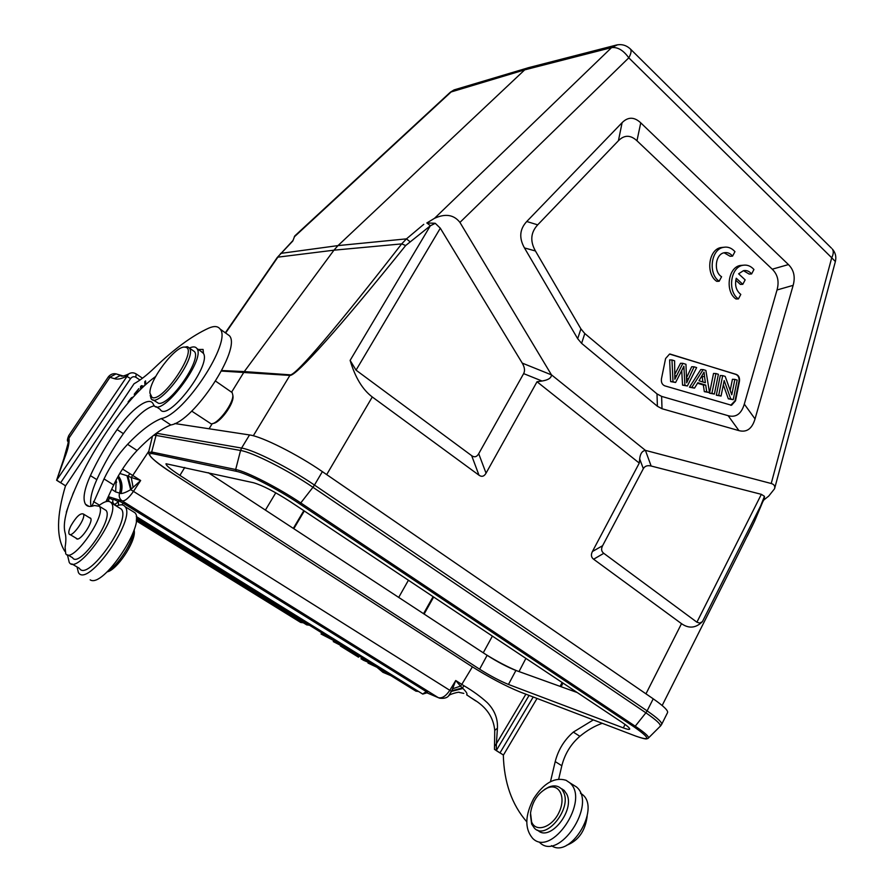 <?xml version="1.0" encoding="UTF-8"?>
<svg xmlns="http://www.w3.org/2000/svg" width="892" height="892" viewBox="0 0 892 892"><rect width="100%" height="100%" fill="white"/><g stroke="black" fill="none" stroke-linecap="round" stroke-linejoin="round"><path stroke-width="1.34" d="M664.785 385.846C662.12 384.697 661.017 382.322 661.463 378.743L665.588 358.551L669.546 354.068L736.368 374.428C738.844 375.554 739.869 377.851 739.446 381.308L735.521 400.831L731.54 405.28L664.785 385.846M537.698 224.851L618.412 140.735C624.322 134.792 630.51 134.815 636.966 140.78L772.249 269.206C777.757 274.602 779.34 281.526 777.021 289.978L744.307 404.109C741.375 413.91 735.989 417.768 728.151 415.694L661.608 396.382L657.003 393.896L584.795 333.541L580.915 328.892L535.434 250.975C529.926 241.175 530.673 232.466 537.698 224.851L526.748 221.506C519.623 229.188 518.865 237.997 524.463 247.931L577.682 338.692L581.606 343.353L657.393 406.261L662.02 408.737L738.944 430.624C746.738 432.642 752.101 428.74 755.033 418.928L793.144 285.351L777.021 289.978M743.181 265.225L740.226 265.47C727.983 267.455 724.906 291.784 735.989 298.987L738.431 298.92L740.795 294.427C736.112 290.602 734.595 285.206 736.257 278.248L742.802 284.314L740.36 284.414L735.777 280.177M742.802 284.314L745.143 279.876L738.609 273.799L743.449 270.666L749.146 274.067L751.599 273.944L753.941 269.507C750.663 265.883 746.916 264.489 742.679 265.325C730.425 267.31 727.337 291.695 738.431 298.92M723.758 247.274L720.769 247.575C708.471 249.782 705.572 274.056 716.755 281.348L719.175 281.236L721.583 276.721C713.399 271.926 715.239 254.332 724.07 252.77L730.124 256.283L732.566 256.115L734.952 251.644C731.529 247.876 727.604 246.46 723.2 247.396C710.891 249.604 707.992 273.933 719.175 281.236M141.415 387.284L140.501 386.671L140.668 389.28M143.166 386.872L141.371 385.667L140.501 386.671M143.913 386.18L141.371 385.667M145.664 382.423L144.738 381.798L144.972 385.199M145.809 384.452L145.552 380.862L144.738 381.798M141.494 388.477L141.393 386.994L142.753 387.273M135.417 394.677L135.227 393.729L138.873 388.6L134.279 394.141L134.558 395.602M135.283 394.81L134.279 394.141M73.802 491.782L72.687 494.502M123.91 408.045L124.367 407.466M126.185 405.224L122.104 410.331M129.195 401.634L131.414 398.501M131.459 398.456L132.351 398.033M133.276 396.996L131.436 397.754L128.102 401.913L128.649 402.27M128.102 401.913L128.348 402.627M68.071 507.124L66.309 512.153M69.297 503.523L69.03 504.259M107.151 571.861C116.573 570.345 135.216 542.715 134.346 531.632L134.146 529.826M108.066 570.991C118.346 564.937 132.752 542.436 133.755 530.985M90.159 579.845C103.037 588.642 146.132 523.827 134.948 512.777L132.094 511.005M116.451 506.098C120.476 504.225 123.341 504.393 125.047 506.634C136.732 518.798 87.516 588.564 78.429 572.586L77.046 566.955M148.841 451.162L132.73 475.469L140.657 480.509L133.465 491.38L130.678 489.641L133.109 487.411L131.247 477.465L127.021 475.726L130.678 489.641C126.508 492.128 123.263 493.432 120.955 493.532L115.637 491.905L111.69 489.24M526.759 821.788C511.83 804.617 504.013 782.34 503.322 754.978M537.686 830.117C549.372 842.706 575.463 810.404 566.732 794.092L564.19 790.457L561.681 788.751L563.521 792.118C572.218 808.42 546.094 840.777 534.442 828.2L531.632 824.052L530.428 814.731M551.468 845.649C570.133 859.074 600.584 809.089 582.666 794.716L580.48 793.077M566.565 845.304C578.44 840.732 585.308 830.976 587.192 816.013M179.905 475.38C170.372 469.125 165.745 465.245 166.024 463.751L253.573 482.75C262.549 485.404 274.725 491.659 290.09 501.527L622.036 722.342C627.589 726.077 630.109 728.363 629.618 729.199C629.083 729.689 626.976 729.255 623.318 727.883L508.462 684.454C499.832 680.931 490.221 675.846 479.628 669.19L179.905 475.38L184.778 467.453M485.672 654.382C496.978 661.373 507.425 666.87 517.037 670.862L515.91 670.461C507.247 667.049 497.647 662.009 487.11 655.319L208.282 472.682M213.065 423.41C219.555 423.31 233.514 404.645 233.024 396.739L232.845 395.234M230.939 391.744L232.176 392.614L232.845 395.256C233.37 403.898 217.481 424.715 211.07 423.812L191.68 411.089M449.969 92.556L294.761 235.945L292.788 241.018L277.133 257.643M221.751 370.537L244.285 371.585L333.954 250.184L277.869 257.152L225.62 333.017M280.59 253.417L338.001 245.601L333.954 250.184L401.668 243.895C337.901 326.015 295.631 375.755 290.235 374.841L244.285 371.585L231.652 392.079M221.472 371.061L289.855 375.421C296.111 376.424 340.019 327.13 405.682 245.523L430.323 225.799L435.274 223.323L440.313 228.196L356.042 370.158L471.667 455.656C474.455 457.618 476.807 456.972 478.714 453.705L523.649 373.614L542.035 381.018L537.029 381.754L486.04 473.184L478.714 453.705M530.216 67.246L524.697 69.866L338.001 245.601L406.473 238.866L401.668 243.895L405.682 245.523M593.604 559.217L603.784 553.33L696.908 622.192L699.718 623.095L702.405 621.668C695.838 628.158 688.88 628.827 681.51 623.664L593.604 559.217C591.162 557.333 590.76 554.768 592.422 551.512L639.274 463.082L639.676 458.901C640.255 453.693 642.184 450.85 645.451 450.393L551.501 374.852C551.367 377.974 548.212 380.037 542.035 381.018M440.313 228.196L522.244 363.1C524.674 367.248 525.143 370.749 523.649 373.614M326.684 474.6L372.287 396.973L478.993 475.202C481.78 477.142 484.133 476.473 486.04 473.184M356.042 370.158L350.121 360.39C355.172 377.439 362.553 389.637 372.287 396.973M603.784 553.33C601.364 551.468 600.974 548.914 602.613 545.703L643.333 468.668C644.838 466.025 647.436 465.145 651.127 466.014L761.344 494.335L764.455 496.331L764.344 498.394M639.274 463.082L537.029 381.754M763.719 500.044L768.703 496.108L774.568 488.749C775.237 486.095 774.122 484.356 771.223 483.509L645.462 450.382M724.192 380.561L730.749 398.947L733.235 399.683L737.182 380.092L734.863 379.379L731.763 394.777L725.207 376.402L722.698 375.621L718.707 395.346L721.059 396.048L724.192 380.561M722.698 375.621L720.279 375.532L716.309 395.223L718.707 395.346M734.863 379.379L732.432 379.278L730.191 390.395M733.235 399.683L728.329 398.802L723.334 384.82M730.749 398.947L728.329 398.802M721.059 396.048L716.309 395.223M718.394 374.294L715.93 373.536L711.928 393.327L714.392 394.063L718.394 374.294M715.93 373.536L713.522 373.447L709.53 393.194L711.928 393.327M714.392 394.063L709.53 393.194M702.907 381.966L702.06 375.9M704.535 376.625L705.382 382.724L699.005 380.784L704.044 372.087L704.546 376.625L702.149 376.524M697.845 382.713L705.728 385.099L706.698 391.766L709.53 392.614L705.873 370.436L703.186 369.6L691.857 387.34L694.534 388.132L697.845 382.713M703.186 369.6L700.789 369.522L689.483 387.217L691.857 387.34M709.53 392.614L704.312 391.644L703.342 384.987L697.522 383.237M706.698 391.766L704.312 391.644M705.728 385.099L703.342 384.987M694.534 388.132L689.483 387.217M682.703 368.619L683.874 366.222L684.922 385.266L687.353 385.991L696.641 367.582L694.11 366.802L686.673 382.813L685.959 364.293L682.893 363.345L674.831 379.256L674.597 360.792L671.966 359.978L673.003 381.709L675.612 382.49L682.703 368.619M671.966 359.978L669.613 359.922L670.639 381.598L673.003 381.709M676.459 375.8L674.865 375.733M682.893 363.345L680.518 363.278L674.843 374.261M688.513 378.743L686.762 378.665M694.11 366.802L691.724 366.735L686.74 377.361M687.353 385.991L682.547 385.143L681.722 370.548M684.922 385.266L682.547 385.143M675.612 382.49L670.639 381.598M730.671 405.28L735.03 400.809L738.966 381.285C739.39 377.829 738.364 375.543 735.878 374.406L670.003 354.012M772.249 269.206L788.439 264.578C793.891 269.975 795.463 276.899 793.144 285.351M788.439 264.578L640.746 122.84C634.268 116.785 628.057 116.718 622.114 122.65L526.748 221.506M522.244 363.1L551.479 374.885L459.938 222.409C453.905 214.693 445.431 213.333 434.515 218.317L426.811 222.989M738.386 553.865L754.442 521.486L764.455 496.331M752.246 526.09L754.487 521.396M294.204 236.96L451.463 91.642L456.303 89.245M426.855 222.978L435.14 223.256M617.554 44.778L611.577 47.599C617.688 46.886 623.419 50.298 628.793 57.835L459.938 222.409M423.778 224.327L406.473 238.866L409.818 241.565M304.295 510.982L293.803 528.7M293.323 528.387L303.826 510.659M275.773 492.819L265.403 510.101M408.425 580.246L398.702 597.417M423.555 613.685L433.099 596.659M433.657 597.027L424.113 614.053M562.105 682.469L560.098 686.372M561.113 686.74L562.997 683.071M212.218 423.667L209.085 428.773M517.037 670.862L577.258 692.549M174.821 423.544L249.537 434.95C261.702 436.422 297.471 454.363 322.369 471.634L653.223 698.815C663.882 706.23 668.632 710.891 667.461 712.797L661.73 724.248M593.325 719.911L573.333 732.098C564.324 739.892 558.28 749.715 555.214 761.59L550.476 781.66M558.693 779.129L561.826 765.737C564.848 753.874 570.869 744.073 579.867 736.313C587.126 730.336 594.585 725.999 602.245 723.312M496.309 750.507L496.387 743.727L494.525 746.247L494.458 749.358L503.445 755.056L537.04 698.447M375.867 666.346L367.983 663.057L376.959 667.294L382.924 672.3L390.908 675.668M388.499 674.174L382.322 671.576L382.835 670.661M379.178 668.398L382.322 671.576M367.983 663.057L368.385 662.332M118.547 505.262L118.29 500.635L123.185 503.155L426.253 691.601L427.625 692.627L422.763 694.087M117.699 502.352L114.555 504.538C112.693 503.043 112.292 501.226 113.373 499.107L117.911 501.416M108.646 501.36L109.014 497.892L112.994 499.877M368.842 662.009L361.004 658.742L363.546 660.314L371.406 663.592M361.004 658.742L361.673 657.56M326.282 635.639L323.473 635.282L334.299 640.612M323.595 633.989L321.053 634.022L321.733 632.829M321.053 634.022L335.582 641.515L333.273 641.582L333.809 640.657M333.273 641.582L348.56 649.443M338.09 642.954L335.615 642.798L345.973 647.837M326.26 635.639L325.814 636.42M355.964 654.929L349.363 650.848L356.544 654.472L355.964 654.929M358.852 655.821L358.539 657.214L340.398 645.986L355.217 653.568M359.208 656.033L358.539 657.214M496.264 750.585L499.977 752.926M525.879 694.188L496.387 743.727L497.435 728.218L494.737 730.381L494.536 746.035M529.079 695.414L496.32 750.507M533.215 696.986L500.022 752.848M466.627 694.812C467.676 694.076 466.449 691.969 462.948 688.479L462.402 687.933L464.041 685.792C472.894 690.966 480.643 696.596 487.288 702.684C494.558 710.099 497.937 718.606 497.435 728.218M451.753 690.742L462.402 687.933L460.506 686.115L452.601 688.78L451.475 691.367L462.948 688.479M452.601 688.78L455.734 680.518L460.506 686.115L461.811 684.376L464.041 685.792M448.42 696.128L451.475 691.367L449.813 690.319L455.734 680.518L461.811 684.376L472.381 666.87M112.292 487.935L115.369 481.669M116.239 479.74L115.637 491.905M117.733 476.975C120.61 482.048 121.178 487.5 119.45 493.332C118.725 496.565 119.651 499.096 122.237 500.936L108.289 496.621M475.759 700.934L466.851 694.957M122.538 469.025L132.73 475.469L131.247 477.465L140.657 480.509L133.109 487.411M129.898 473.674L127.969 476.105L131.269 489.095M118.19 476.161C121.702 481.267 122.538 487.054 120.699 493.532M118.536 374.774L116.06 373.871L110.129 377.071L68.996 438.083L67.881 443.982M67.859 444.082L63.745 458.934L64.726 457.663C68.127 449.044 69.543 442.521 68.996 438.083L68.818 435.474M142.486 378.197L136.197 373.96C133.633 372.41 131.113 372.41 128.66 373.96L56.675 480.175L65.573 485.839L134.045 383.75C140.111 380.405 146.979 375.064 154.639 367.727C174.275 348.85 192.293 335.66 208.706 328.144M127.021 475.726L119.773 473.451M118.324 475.915C122.093 480.978 122.973 486.854 120.955 493.532M128.571 374.004C123.631 376.279 120.899 376.758 120.375 375.432L114.388 378.676C117.276 379.736 121.334 378.922 126.564 376.212L130.566 378.587L60.656 482.695M136.197 373.96L135.818 377.227C133.811 376.246 132.072 376.703 130.6 378.609M139.966 380.025L135.818 377.227M64.726 457.663L56.609 480.253M63.745 458.934L56.609 480.264M56.62 480.264L60.611 482.784M208.695 328.156C214.158 325.77 217.949 326.082 220.101 329.07C232.355 341.368 184.265 414.947 161.229 418.582C151.339 422.618 140.122 431.204 127.567 444.327C118.012 454.574 110.162 466.103 104.018 478.915L91.921 506.243M105.981 501.627L113.663 484.958C119.729 472.158 127.545 460.662 137.089 450.471C149.633 437.426 160.883 428.918 170.84 424.96L161.229 418.582M170.84 424.96C194.088 421.537 241.888 348.181 229.378 335.704L226.144 333.396M71.828 563.889L79.421 568.349C87.561 582.666 131.748 520.047 121.312 509.109L118.792 507.548M155.966 406.551L160.159 409.35C167.127 423.009 211.616 365.586 203.454 353.399L203.075 349.452L198.303 349.486M203.454 353.399L201.068 351.426M152.053 397.431C162.612 403.05 198.537 349.006 185.525 347.244L184.912 347.133C175.668 345.215 149.131 380.092 149.923 393.104L152.053 397.431M150.213 395.301L151.038 398.49C157.215 410.71 197.734 357.514 189.416 348.07L187.666 346.81L184.254 347.122M152.945 399.772L158.441 403.262C169.491 406.261 201.993 359.543 194.456 351.593L189.416 348.07M70.914 525.812C76.132 516.836 80.28 512.9 83.335 513.993C86.613 517.639 71.694 538.69 69.141 534.007C68.361 532.58 68.952 529.837 70.914 525.812M89.323 517.628L90.583 518.152C93.738 521.486 80.581 541.21 76.723 538.891L76.01 538.11M189.405 348.047C193.006 346.397 195.504 346.553 196.887 348.493C206.375 359.164 160.85 418.939 153.792 405.102L152.833 403.318C148.574 396.316 130.946 409.54 117.097 429.576C106.349 444.93 97.451 460.272 90.404 475.614C84.171 489.574 82.543 499.13 85.509 504.259C87.226 506.645 90.181 507.069 94.374 505.519L99.302 506.255C107.274 514.851 71.884 564.915 65.718 553.687L65.105 547.22C66.12 541.154 66.108 536.36 65.083 532.825C63.421 526.648 64.536 517.728 68.416 506.065C79.143 475.603 96.425 444.484 120.275 412.706C131.938 397.442 143.289 385.712 154.327 377.494L155.665 376.513M91.151 506.366C89.557 500.613 91.441 491.704 96.815 479.628C103.806 464.297 112.66 448.966 123.375 433.646C135.35 417.155 145.675 407.845 154.349 405.748M67.747 554.891L72.553 557.712C78.853 568.996 114.12 519.055 106.025 510.391L104.041 509.176M98.778 505.686C104.866 501.059 109.036 500.133 111.31 502.921C121.524 513.736 77.113 576.578 69.23 562.373L67.446 554.835M64.904 551.356L64.748 551.133C56.241 537.809 56.486 516.033 65.506 485.794M743.449 270.666C746.559 270.075 749.269 271.168 751.599 273.944M724.07 252.77C727.303 252.113 730.135 253.228 732.566 256.115M531.599 821.866L530.528 813.013C532.435 801.261 537.999 792.943 547.231 788.06C558.961 782.775 566.331 796.79 559.217 811.965C552.416 827.285 535.824 833.028 531.599 821.866M544.521 789.476L548.692 787.112C553.631 785.127 557.723 785.596 561.001 788.495L564.19 790.457M566.041 780.277L569.676 782.73C590.537 799.812 551.657 858.193 532.569 838.257C524.552 828.601 524.931 815.355 533.717 798.507C543.886 782.986 554.657 776.91 566.041 780.277M539.515 842.327C558.715 862.285 597.439 804.082 576.477 786.956L571.895 784.113M508.462 684.454L515.91 670.461M479.628 669.19L487.11 655.319M290.235 374.841L253.306 435.764M478.993 475.202L471.667 455.656M592.422 551.512L602.613 545.703M639.676 458.901L643.333 468.668M645.429 450.404L651.127 466.014M771.223 483.509L831.723 257.777L835.369 261.557C836.506 256.807 835.481 252.603 832.292 248.957C833.752 251.087 833.563 254.019 831.723 257.777L628.793 57.835C631.012 53.866 631.603 50.978 630.566 49.183L629.875 48.514M682.659 368.719L683.986 368.753M640.746 122.84L636.966 140.78M618.412 140.735L622.114 122.65M535.434 250.975L524.463 247.931M577.682 338.692L580.915 328.892M584.795 333.541L581.606 343.353M657.393 406.261L657.003 393.896M661.608 396.382L662.02 408.737M738.944 430.624L728.151 415.694M744.307 404.109L755.033 418.928M831.433 248.11L630.566 49.183C626.084 44.879 620.843 43.63 614.822 45.459L527.785 67.87M763.184 500.813L754.487 521.441M527.473 68.004L454.084 89.902L450.348 92.199L524.697 69.866L611.577 47.599L434.515 218.317M696.908 622.192L761.344 494.335M702.405 621.668L763.173 500.847M426.9 222.967L430.39 225.743M430.345 225.765L350.121 360.39M492.395 636.096L483.263 652.799M525.901 658.396L519.01 671.576M681.51 623.664L645.964 693.831M623.318 727.883L625.069 724.438M299.5 503.768L633.911 726.779C650.435 738.353 651.015 741.442 635.628 736.045L520.025 691.958C505.251 685.892 488.894 677.218 470.943 665.945L173.338 473.819C152.342 459.926 145.318 453.181 152.264 453.582L236.313 471.31C246.716 473.228 277.635 489.05 299.5 503.768L300.771 502.921L635.227 726.199L633.911 726.779M153.658 435.274L156.033 435.419L151.685 452.01L148.507 452.567C149.12 456.615 157.36 463.673 173.249 473.763L470.943 665.945C488.961 677.284 505.441 685.993 520.348 692.081L520.025 691.958M156.368 433.233L156.936 433.322L156.033 435.419L240.561 450.482L235.678 469.515L151.685 452.01L152.264 453.582M157.494 432.419L156.936 433.322L241.576 448.063L240.561 450.482C252.514 452.255 288.06 470.24 312.958 487.277L300.771 502.921C278.248 487.757 246.37 471.455 235.678 469.515L236.313 471.31M249.537 434.95L241.576 448.063C253.618 449.802 289.409 467.887 314.463 485.058L312.958 487.277L645.886 712.819L635.227 726.199C645.741 733.313 650 737.394 648.016 738.431C646.332 738.71 647.715 740.204 635.974 736.179L635.628 736.045M152.454 436.244L148.563 452.311M322.369 471.634L314.463 485.058L647.124 710.879L645.886 712.819C657.493 720.814 662.12 725.441 659.768 726.724L648.54 737.907M653.223 698.815L647.124 710.879C657.839 718.25 662.656 722.821 661.552 724.605L660.392 726.166M561.826 765.737L555.214 761.59M573.333 732.098L579.867 736.313M123.185 503.155L121.936 504.839M422.697 694.065L426.253 691.601M415.895 691.155L417.523 690.832M112.793 501.761L111.489 503.032M306.67 624.857L308.197 624.445M303.358 622.794L300.682 622.449L302.132 622.036M338.358 644.124L338.77 643.377M108.423 500.412L107.007 499.42M115.458 481.256L116.707 482.126M448.442 696.106C446.825 697.945 443.926 698.648 439.745 698.213L438.284 697.644C442.042 698.592 445.888 696.15 449.813 690.319L133.465 491.38C128.849 497.948 125.114 501.126 122.237 500.936L438.284 697.644L427.368 693.017M472.771 698.86L470.117 697.187M114.388 378.676L108.389 376.825M68.762 435.575L108.434 376.758C110.608 374.239 113.15 373.28 116.06 373.871L123.241 376.023M137.089 450.471L127.567 444.327M113.663 484.958L104.018 478.915M93.482 501.516L99.447 505.184M96.815 479.628L90.404 475.614M117.097 429.576L123.375 433.646M134.346 531.632L134.09 530.015M134.948 512.777L125.047 506.634M582.666 794.716L580.625 793.456M233.002 396.65L232.845 395.256M292.955 240.517L277.2 257.554L225.33 332.805M774.613 488.593L835.369 261.557M752.268 526.068L747.228 536.259M763.396 500.858L764.21 498.784M662.165 705.505L738.253 554.11M136.264 516.513L422.395 693.853M114.789 504.694L116.807 505.931M136.364 518.051L415.594 690.954M415.951 691.177L418.549 691.478M136.342 519.467L306.402 624.679M306.714 624.868L309.435 625.214M136.242 520.805L300.381 622.27M449.1 695.548C448.598 694.489 460.261 691.333 459.302 692.448L463.795 693.374M494.737 730.403C493.532 717.436 486.475 707.088 473.563 699.361L473.173 699.094M67.602 441.217C67.145 440.414 67.524 438.563 68.729 435.653M220.101 329.07L229.378 335.704M215.652 381.152L232.176 392.614M184.912 347.133L187.019 346.698M69.977 534.509L77.47 538.991M83.335 513.993L90.772 518.508M76.188 538.467L77.058 538.98M203.164 352.886L196.887 348.493M106.025 510.391L99.302 506.255M85.509 504.259L88.932 506.355M121.312 509.109L111.31 502.921M742.679 265.325L740.226 265.47M723.2 247.396L720.769 247.575M547.231 788.06L548.692 787.112M576.477 786.956L569.676 782.73"/></g></svg>
